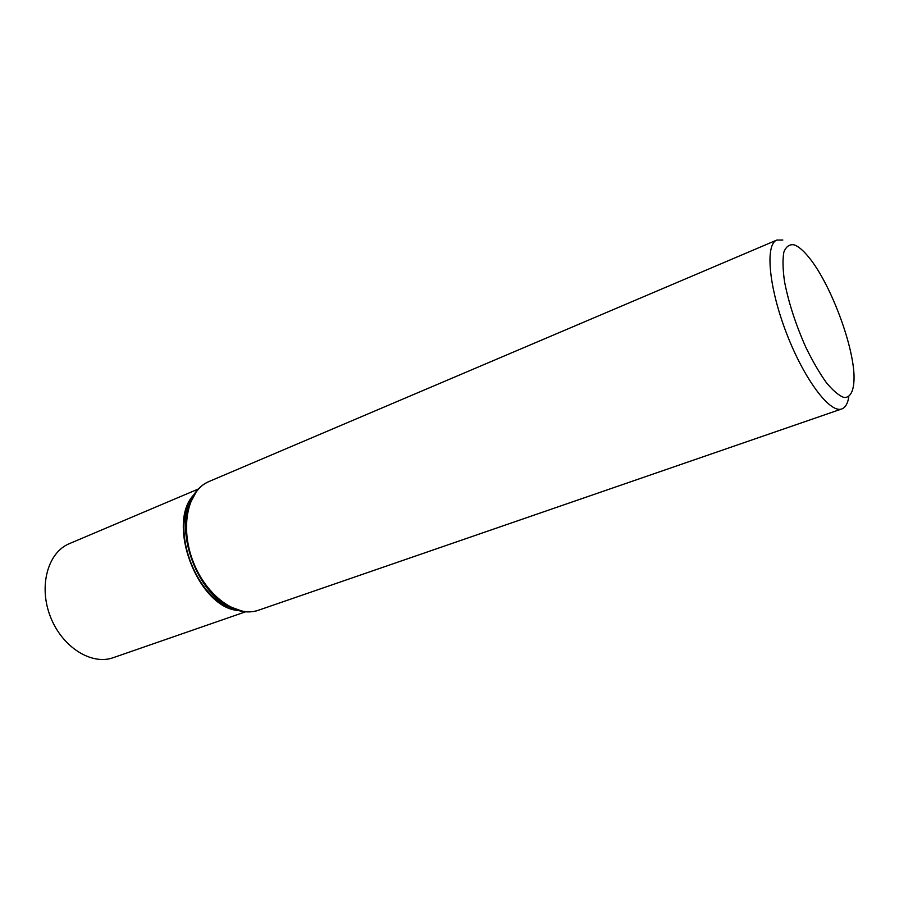 <?xml version="1.0" encoding="UTF-8"?>
<svg xmlns="http://www.w3.org/2000/svg" width="899" height="899" viewBox="0 0 899 899"><rect width="100%" height="100%" fill="white"/><g stroke="black" fill="none" stroke-linecap="round" stroke-linejoin="round"><path stroke-width="1.35" d="M848.825 396.684C847.779 403.482 845.453 407.562 841.824 408.921C830.114 413.731 804.167 379.367 786.513 333.259C768.712 287.208 764.948 244.326 776.871 240.044L782.827 240.033M245.506 611.826L113.252 657.675C91.518 665.62 61.907 647.022 50.299 616.433C38.421 585.946 47.928 552.301 69.392 543.637L198.274 489.045M794.042 244.82C798.143 246.202 802.818 250.046 808.055 256.339C829.339 281.275 853.14 343.16 854.05 375.917C854.286 390.065 850.791 397.931 843.992 397.493C838.902 395.65 833.025 390.683 826.327 382.603C819.394 372.86 812.527 361.016 805.729 347.07C795.671 324.393 788.603 302.637 784.557 281.803C782.771 269.385 782.535 259.496 783.849 252.147C786.018 246.562 789.412 244.123 794.042 244.82M841.824 408.921L258.463 610.241C237.055 618.13 206.276 596.149 193.105 561.504C179.665 526.96 187.779 490.022 208.95 481.538C199.409 485.73 192.6 493.978 188.532 506.283L196.926 490.551M243.494 611.612L226.717 605.566C197.69 589.71 177.609 537.501 188.532 506.283L192.802 496.439M236.482 610.005L223.705 604.769C195.622 589.429 176.26 539.097 186.823 508.89L192.746 496.484M238.168 610.533C198.117 607.567 165.955 523.96 193.701 494.922M776.871 240.044L208.95 481.538M258.463 610.241C248.562 613.523 237.977 611.972 226.717 605.566L236.415 610.005"/></g></svg>
